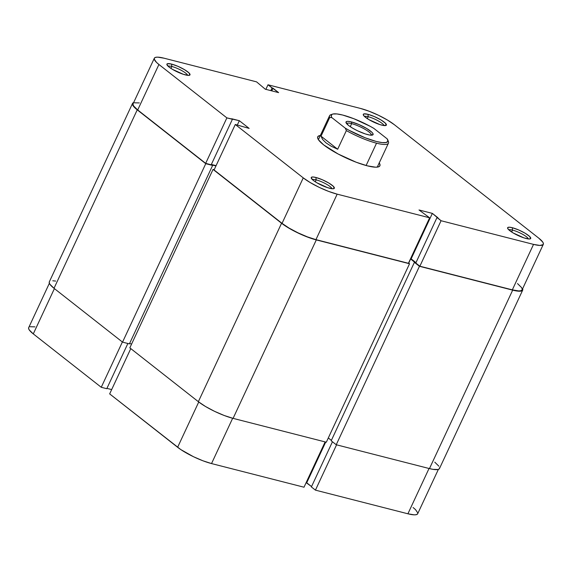 <?xml version="1.0" encoding="UTF-8"?>
<svg xmlns="http://www.w3.org/2000/svg" width="572" height="572" viewBox="0 0 572 572"><rect width="100%" height="100%" fill="white"/><g stroke="black" fill="none" stroke-linecap="round" stroke-linejoin="round"><path stroke-width="0.86" d="M304.004 487.215L325.132 441.906L304.004 487.215L211.533 463.57L304.004 487.215M232.661 418.254L211.533 463.57L232.661 418.254M101.251 387.287L122.372 341.999L101.251 387.287L106.778 388.703L127.863 343.493L106.778 388.703L101.251 387.287L33.283 333.898L101.251 387.287M54.404 288.603L33.283 333.898L54.404 288.603M306.134 482.639L311.547 486.579L306.721 482.789L325.718 442.056L306.721 482.789L306.134 482.639M438.366 469.412L417.682 513.763A26.634 5.584 25 0 1 407.907 513.792L429.036 468.482L407.907 513.792L315.437 490.14L336.572 444.83L315.437 490.14L311.375 486.951L332.446 441.77L311.375 486.951L315.437 490.14L407.907 513.792L414.292 514.85L416.344 514.671L417.696 513.742M417.774 512.934L415.515 509.616L413.084 507.507M34.928 326.855L30.03 326.741M28.85 327.384L28.6 328.471L29.279 329.958L33.283 333.898A26.634 5.584 25 0 1 28.693 327.642L49.371 283.29M106.935 388.374L111.669 389.582L106.935 388.374M109.66 393.893L180.802 449.585L193.508 456.728L202.96 460.796L211.533 463.57A26.634 5.584 25 0 1 177.627 447.283L198.749 401.987L177.627 447.283L109.66 393.893L130.781 348.605L109.66 393.893M439.568 467.71L439.31 468.826L438.109 469.49L433.09 469.369L429.465 468.59A27.284 5.72 25 0 0 439.475 468.561L522.694 290.111A27.284 5.72 -155 0 1 512.676 290.14L429.465 468.59L512.676 290.14L419.448 266.295L336.236 444.744L429.465 468.59L336.236 444.744L419.448 266.295L414.4 262.333L331.188 440.783L336.236 444.744L331.188 440.783L414.4 262.333L415.451 262.598L410.689 258.859L408.701 263.106L410.51 258.809L419.448 266.295L512.676 290.14L516.302 290.919L521.321 291.034L522.522 290.376L522.629 288.71A27.284 5.72 -155 0 1 522.694 290.111M328.299 437.959L331.381 440.376L328.299 437.959M408.558 262.991L409.531 263.756L326.319 442.213L409.531 263.756L316.302 239.911L233.09 418.368L326.319 442.213L233.09 418.368L316.302 239.911A27.284 5.72 -155 0 1 281.567 223.237L198.355 401.687A27.284 5.72 25 0 0 233.09 418.368L224.31 415.529L214.622 411.361L205.512 406.499L198.355 401.687L281.567 223.237L213.041 169.405L129.83 347.855L198.355 401.687L129.83 347.855L213.041 169.405L214.207 169.698L213.041 169.405L281.567 223.237L288.724 228.049L297.833 232.904L307.522 237.073L316.302 239.911L409.531 263.756L408.558 262.991M133.891 102.51L132.69 103.175L132.432 104.29L134.742 107.693L137.23 109.845L205.756 163.678L215.98 165.887L211.847 164.829L212.62 165.437L129.408 343.886L212.62 165.437L205.756 163.678L122.544 342.127L129.408 343.886L122.544 342.127L205.756 163.678L137.23 109.845L54.018 288.302L122.544 342.127L54.018 288.302L137.23 109.845A27.284 5.72 -155 0 1 132.525 103.439A27.284 5.72 -155 0 1 133.633 102.588M129.572 343.522L131.61 344.044L129.572 343.522M132.525 103.439L49.306 281.889A27.284 5.72 25 0 0 54.018 288.302L49.907 284.263L49.213 282.74L49.478 281.624M434.77 462.155L438.874 466.187M52.781 280.78L55.699 281.081M318.482 139.79L323.645 144.859L338.166 154.018L356.27 162.262L367.31 165.83A34.299 7.193 -155 0 1 317.796 138.538A34.299 7.193 -155 0 1 320.356 135.478L317.939 136.472L317.61 137.873L318.482 139.79A32.482 6.807 -155 0 1 318.625 139.182L329.579 115.694A32.482 6.807 -155 0 1 331.839 114.471M171.815 66.481A10.911 2.288 25 0 0 168.082 66.223A10.911 2.288 -155 0 1 171.815 66.481L170.928 68.397L171.815 66.481A10.911 2.288 -155 0 1 181.925 70.692A10.911 2.288 -155 0 1 187.623 75.332A10.911 2.288 25 0 0 181.925 70.692A10.911 2.288 25 0 0 171.815 66.481L171.586 64.093L171.815 66.481M185.321 74.882A12.734 2.667 -155 0 1 166.945 64.75A12.734 2.667 -155 0 1 171.586 64.093L167.553 63.678L166.874 64.507L169.112 67.103L172.451 69.348L183.369 74.317L188.374 75.39L189.918 74.996L188.96 72.887L184.456 69.634L177.935 66.331L171.586 64.093A12.734 2.667 -155 0 1 185.242 70.113A12.734 2.667 -155 0 1 189.482 75.268A12.734 2.667 -155 0 1 185.321 74.882M316.159 179.865A10.911 2.288 25 0 0 312.426 179.608A10.911 2.288 -155 0 1 316.159 179.865L315.265 181.782L316.159 179.865A10.911 2.288 -155 0 1 326.262 184.077A10.911 2.288 -155 0 1 331.96 188.717A10.911 2.288 25 0 0 326.262 184.077A10.911 2.288 25 0 0 316.159 179.865L315.93 177.484L316.159 179.865M329.658 188.274A12.734 2.667 -155 0 1 311.282 178.142A12.734 2.667 -155 0 1 315.93 177.484L312.877 176.977L311.332 177.37L311.211 177.892L313.449 180.487L316.788 182.733L327.706 187.702L332.711 188.774L334.255 188.381L333.297 186.272L328.8 183.019L322.272 179.722L315.93 177.484A12.734 2.667 -155 0 1 329.579 183.498A12.734 2.667 -155 0 1 333.819 188.653A12.734 2.667 -155 0 1 329.658 188.274M512.533 230.094A10.911 2.288 25 0 0 508.801 229.837A10.911 2.288 -155 0 1 512.533 230.094L511.64 232.01L512.533 230.094A10.911 2.288 -155 0 1 522.644 234.305A10.911 2.288 -155 0 1 528.342 238.946A10.911 2.288 25 0 0 522.644 234.305A10.911 2.288 25 0 0 512.533 230.094L512.305 227.713L512.533 230.094M526.04 238.495A12.734 2.667 -155 0 1 507.657 228.364A12.734 2.667 -155 0 1 512.305 227.713L509.252 227.206L507.707 227.599L507.586 228.121L508.665 229.708L513.17 232.961L524.081 237.931L529.093 239.003L530.63 238.61L529.672 236.501L525.175 233.247L518.654 229.944L512.305 227.713A12.734 2.667 -155 0 1 525.954 233.726A12.734 2.667 -155 0 1 530.201 238.882A12.734 2.667 -155 0 1 526.04 238.495M368.196 116.702A10.911 2.288 25 0 0 364.464 116.452A10.911 2.288 -155 0 1 368.196 116.702L367.303 118.618L368.196 116.702A10.911 2.288 -155 0 1 378.299 120.921A10.911 2.288 -155 0 1 383.998 125.561A10.911 2.288 25 0 0 378.299 120.921A10.911 2.288 25 0 0 368.196 116.702L367.968 114.321L368.196 116.702M381.696 125.111A12.734 2.667 -155 0 1 363.32 114.979A12.734 2.667 -155 0 1 367.968 114.321L363.935 113.907L363.249 114.736L364.328 116.323L368.826 119.577L379.744 124.539L383.39 125.475L386.293 125.218L385.335 123.116L380.838 119.863L374.31 116.559L367.968 114.321A12.734 2.667 -155 0 1 381.617 120.335A12.734 2.667 -155 0 1 385.864 125.49A12.734 2.667 -155 0 1 381.696 125.111M133.276 103.453L133.019 104.54L133.698 106.035L137.709 109.967L158.916 64.493A26.634 5.584 -155 0 1 154.318 58.237A26.634 5.584 -155 0 1 164.093 58.208L256.563 81.86L265.279 89.211L278.621 92.621L267.996 84.785L360.467 108.43L369.04 111.204L378.492 115.272L387.387 120.013L394.373 124.717L538.717 238.102L542.721 242.042L543.4 243.529L543.15 244.616L539.918 245.438L533.533 244.387L512.326 289.861L419.862 266.216L441.069 220.735L533.533 244.387L441.069 220.735L432.353 213.385L419.004 209.974L429.629 217.81L337.158 194.158L328.585 191.391L319.133 187.323L310.238 182.575L303.253 177.878L235.285 124.489L249.142 128.4L239.332 120.699L226.877 117.882L158.916 64.493L137.709 109.967L205.67 163.363L226.877 117.882L158.916 64.493L156.485 62.384L154.225 59.066L154.483 57.979L155.655 57.329L157.708 57.15L164.093 58.208L256.563 81.86L265.279 89.211L278.621 92.621L273.016 88.217L271.779 90.869L273.016 88.217L272.065 87.974L270.828 90.626L272.065 87.974L267.996 84.785L360.467 108.43A26.634 5.584 -155 0 1 394.373 124.717L538.717 238.102A26.634 5.584 -155 0 1 543.307 244.358A26.634 5.584 -155 0 1 533.533 244.387L512.326 289.861L518.711 290.919L520.763 290.74L522.114 289.818M139.346 102.924L134.449 102.81M154.318 58.237L133.112 103.711A26.634 5.584 25 0 0 137.709 109.967L205.67 163.363L211.204 164.772L232.404 119.298L231.703 118.747L239.332 120.699L237.323 125.011L239.332 120.699L249.142 128.4L235.285 124.489L214.078 169.963L282.046 223.359L289.032 228.056L297.926 232.797L307.378 236.865L315.951 239.639L408.422 263.292L315.951 239.639L337.158 194.158L429.629 217.81L408.422 263.292L429.629 217.81L419.004 209.974L432.353 213.385L411.146 258.859L415.966 262.655L410.553 258.708L411.146 258.859L432.353 213.385L437.952 217.789L437.001 217.546L415.794 263.02L419.862 266.216L512.326 289.861A26.634 5.584 25 0 0 522.1 289.84L543.307 244.358M211.354 164.443L216.087 165.651L211.354 164.443M522.193 289.003L521.514 287.516L517.51 283.576M388.309 141.32A32.482 6.807 -155 0 1 388.452 143.15L377.499 166.638A32.482 6.807 -155 0 1 377.12 167.131M379.229 162.927A34.299 7.193 -155 0 1 378.521 166.852A34.299 7.193 -155 0 1 367.31 165.83L375.532 167.188L378.178 166.952L379.686 166.123L380.015 164.722L379.143 162.805M265.866 89.361L267.996 84.785L265.866 89.361M214.078 169.963L282.046 223.359L303.253 177.878L235.285 124.489L214.078 169.963M303.253 177.878L282.046 223.359A26.634 5.584 25 0 0 315.951 239.639L337.158 194.158A26.634 5.584 -155 0 1 303.253 177.878M211.204 164.772L205.67 163.363L226.877 117.882L232.404 119.298L211.204 164.772M419.862 266.216L415.794 263.02L437.001 217.546L441.069 220.735L419.862 266.216M332.539 114.128L330.881 114.693A32.482 6.807 25 0 0 329.722 117.525L331.86 117.625A31.181 6.535 -155 0 1 332.539 114.128A31.181 6.535 -155 0 1 342.735 115.058L353.939 118.754L370.105 126.269L373.802 128.357L387.244 138.917A31.181 6.535 -155 0 1 387.744 139.868A31.181 6.535 -155 0 1 375.153 141.155A31.181 6.535 -155 0 1 345.302 128.185L346.36 130.595L337.666 149.242L331.181 146.225L326.054 142.9L322.601 139.482L321.021 136.172L329.722 117.525A32.482 6.807 -155 0 1 329.579 115.694M351.658 123.645A13.642 2.86 25 0 0 346.646 123.666A13.642 2.86 -155 0 1 346.653 123.659A13.642 2.86 -155 0 1 351.658 123.645L350.243 126.669L351.658 123.645A13.642 2.86 -155 0 1 365.158 129.408A13.642 2.86 -155 0 1 371.378 135.185A13.642 2.86 -155 0 1 371.371 135.192A13.642 2.86 25 0 0 365.172 129.415A13.642 2.86 25 0 0 351.658 123.645L351.494 121.943L351.658 123.645M367.61 134.599A14.943 3.132 -155 0 1 346.039 122.715A14.943 3.132 -155 0 1 351.494 121.943L347.912 121.35L346.761 121.45L345.96 122.422L348.584 125.468L352.502 128.099L357.493 130.766L365.315 133.934L369.591 135.028L373.001 134.727L372.765 133.283L371.872 132.254L366.595 128.435L358.944 124.567L351.494 121.943A14.943 3.132 -155 0 1 367.517 129A14.943 3.132 -155 0 1 372.494 135.049A14.943 3.132 -155 0 1 367.61 134.599M388.452 143.15A32.482 6.807 -155 0 1 376.533 143.186L366.116 165.515L376.533 143.186A32.482 6.807 -155 0 1 346.36 130.595A32.482 6.807 25 0 0 376.533 143.186A32.482 6.807 25 0 0 388.381 141.506L387.744 139.868M387.244 138.917L387.88 141.263L386.15 142.528L382.203 142.6L376.369 141.484L365.165 137.788L348.999 130.273L345.302 128.185L331.86 117.625L331.245 116.33L331.796 114.5L332.947 114.014L336.894 113.942L342.735 115.058A31.181 6.535 -155 0 1 373.802 128.357L387.244 138.917M346.36 130.595L337.666 149.242L321.021 136.172L329.722 117.525L331.86 117.625L345.302 128.185L346.36 130.595M321.021 136.172L322.601 139.482L326.054 142.9L331.181 146.225L337.666 149.242L321.021 136.172"/></g></svg>
